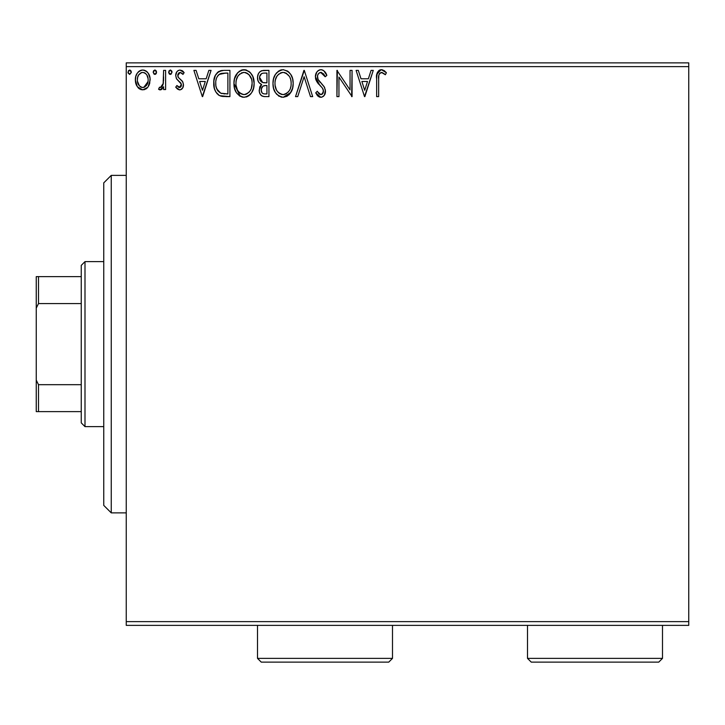 <?xml version="1.0" encoding="UTF-8"?>
<svg xmlns="http://www.w3.org/2000/svg" width="725" height="725" viewBox="0 0 725 725"><rect width="100%" height="100%" fill="white"/><g stroke="black" fill="none" stroke-linecap="round" stroke-linejoin="round"><path stroke-width="1.09" d="M126.25 625.376L688.75 625.376L126.25 625.376L126.25 66.627L688.75 66.627L688.75 621.624L126.25 621.624L126.25 625.376M148.181 86.719L149.685 83.466L150.039 78.209L148.344 73.406L145.988 70.95L142.734 70.035L139.481 70.95L137.134 73.406L135.765 76.524L135.367 80.81L136.418 85.169L138.33 88.006L141.112 89.682L144.366 89.682L147.148 87.997L148.181 86.719L150.148 79.913C150.193 74.467 147.728 71.177 142.734 70.035C137.75 71.177 135.285 74.476 135.339 79.913L137.297 86.737L142.734 89.891L147.692 87.381M163.605 70.379L165.626 70.379L163.605 70.379L163.143 84.064L162.028 86.592L160.714 87.508L159.518 87.199L158.558 89.238L161.294 89.592L163.605 86.737L163.605 89.556L165.626 89.556L165.626 70.379L165.626 89.556L165.626 70.379L163.605 70.379L163.288 83.402L160.424 87.535L159.518 87.199L158.558 89.238L160.089 89.891L163.605 86.737L163.605 89.556L165.626 89.556L163.605 89.556M179.764 78.835L182.818 81.907L183.461 84.861C183.507 87.68 182.22 89.356 179.619 89.891L175.722 87.163L179.619 89.891L180.489 89.782L182.809 87.779L183.425 84.1L182.337 81.146L178.223 77.312L177.888 74.403L178.731 73.008L180.208 72.391L182.981 74.412L184.132 72.636L182.392 70.787L179.981 70.035L178.132 70.543L176.764 71.902L175.722 75.581L176.619 78.953L181.313 84.055L181.323 85.84L180.335 87.281L178.676 87.326L176.9 85.523L175.722 87.163L177.38 88.985L179.311 89.873M223.808 70.379L218.769 71.458L215.407 75.318L213.866 80.865L214.328 88.233L215.796 91.948L219.276 95.464L222.756 96.461L229.907 96.624L229.907 70.379L223.808 70.379C216.802 71.331 213.449 75.59 213.748 83.167C213.449 88.55 215.425 92.718 219.684 95.682L229.907 96.624L229.907 70.379L229.907 96.624L225.928 96.624M263.692 70.379L268.939 70.379L261.698 70.697L259.559 72.092L258.345 73.887L257.52 77.149L257.964 80.674L258.961 82.559L261.643 84.535L259.758 87.027L259.26 91.386L259.985 93.806L261.589 95.745L264.145 96.579L268.939 96.624L268.939 70.379L268.939 96.624L268.939 70.379L263.692 70.379C259.595 71.005 257.529 73.488 257.502 77.829C257.475 80.964 258.852 83.203 261.643 84.535L259.178 90.117C259.215 94.259 261.236 96.425 265.232 96.624L264.145 96.579M297.73 96.624L295.528 96.624L303.938 70.379L295.528 96.624L297.73 96.624L304.11 76.714L310.49 96.624L312.692 96.624L304.282 70.379L312.692 96.624L304.282 70.379L295.528 96.624L297.73 96.624L304.11 76.714L310.49 96.624L312.692 96.624L310.49 96.624M350.048 70.379L350.048 89.909L336.926 70.379L336.926 96.624L338.947 96.624L338.947 77.049L352.069 96.624L352.069 70.379L350.048 70.379L352.069 70.379L350.048 70.379L350.048 89.909L336.926 70.379L336.926 96.624L338.947 96.624L338.947 77.049L352.069 96.624L352.069 70.379L351.643 96.624M378.649 79.161L378.876 75.11L379.701 73.279L382.147 72.5L385.365 74.748L386.398 72.727L384.232 70.651L381.812 69.718L379.329 70.225L377.48 72.264L376.665 77.14L376.638 96.624L378.649 96.624L378.649 79.161C378.042 75.944 378.976 73.687 381.459 72.391L385.365 74.748L386.398 72.727L381.432 69.7C377.426 71.068 375.822 74.131 376.638 78.898L376.638 96.624L378.649 96.624L378.658 78.146M371.073 70.379L373.266 70.379L364.856 96.624L373.266 70.379L371.073 70.379L368.373 78.789L361.005 78.789L358.304 70.379L356.102 70.379L364.521 96.624L373.266 70.379L371.073 70.379L368.373 78.789L361.005 78.789L358.304 70.379L356.102 70.379L364.521 96.624L356.102 70.379L358.304 70.379M323.785 70.715L326.83 75.436C325.951 72.228 323.984 70.316 320.93 69.7L318.556 70.361L316.789 72.101L315.384 76.805L316.68 81.472L322.244 87.888L323.386 90.371L322.815 93.525L321.402 94.54L319.082 93.887L317.296 91.241L315.719 92.854L317.668 95.818L320.35 97.268L322 97.114L324.356 95.247L325.416 90.127L324.03 86.529L318.067 79.424L317.45 77.512L317.704 75.047L318.882 73.252L321.075 72.391L323.685 73.986L325.19 76.768L326.83 75.436L324.718 71.612L323.033 70.225L320.93 69.7L322.009 69.827M293.172 83.384L292.61 78.717L290.734 74.412L287.499 71.023L283.049 69.7L278.59 71.059L275.382 74.494L273.533 78.826L272.981 83.511L273.533 88.233L275.409 92.592L278.69 95.999L283.203 97.295L287.037 96.253L290.163 93.416L292.61 88.069L293.172 83.393C293.272 75.907 289.891 71.349 283.049 69.7C276.207 71.412 272.854 76.016 272.981 83.511C272.845 91.087 276.252 95.682 283.203 97.295C290 95.51 293.317 90.87 293.172 83.384M254.131 83.384L252.798 76.488L250.252 72.554L246.337 70.035L241.679 70.044L237.773 72.609L234.492 78.826L233.939 83.511L234.501 88.233L236.368 92.592L239.649 95.999L242.975 97.222L246.491 96.932L249.663 95.038L251.783 92.428L253.569 88.069L254.131 83.384C254.23 75.907 250.85 71.349 244.008 69.7C237.166 71.412 233.812 76.016 233.939 83.511C233.812 91.087 237.22 95.682 244.162 97.295C250.959 95.51 254.285 90.87 254.131 83.384L254.103 84.562M208.863 70.379L211.057 70.379L202.647 96.624L211.057 70.379L208.863 70.379L206.163 78.789L198.786 78.789L196.094 70.379L193.892 70.379L202.311 96.624L211.057 70.379L208.863 70.379L206.163 78.789L198.786 78.789L196.094 70.379L193.892 70.379L202.311 96.624L193.892 70.379L196.094 70.379M171.997 71.847L170.71 70.089L169.07 70.778L168.68 72.609L169.605 74.213L171.064 74.213L172.015 72.228L170.339 74.412L172.015 72.228L170.339 70.035L168.653 72.228L170.529 74.394M156.537 72.228L156.12 70.787L154.86 70.035L153.591 70.778L153.174 72.228L154.126 74.213L156.12 73.669L156.537 72.228L154.86 70.035L153.174 72.228L154.86 74.412L156.537 72.228M130.337 70.243L129.612 70.035L131.297 72.228L129.612 74.412L131.297 72.228L130.337 70.243L128.588 70.488L128.026 72.98L129.612 74.412L131.27 72.609M688.75 62.876L126.25 62.876L126.25 621.624L688.75 621.624L688.75 625.376L688.75 66.627L126.25 66.627L126.25 62.876L688.75 62.876L688.75 66.627L688.75 62.876M378.649 96.624L376.638 96.624M376.891 74.222L376.755 75.382L376.891 74.231L381.069 69.718M382.202 69.772L384.558 70.896M386.398 72.727L385.365 74.748M385.356 74.738L384.757 74.213M384.739 74.195L384.15 73.714M383.824 73.461L380.951 72.455M379.22 74.041L379.021 74.539M379.229 74.013L378.876 75.101M378.849 75.3L378.658 78.128M378.686 77.131L378.749 76.116M380.707 69.754L379.991 69.926M379.329 70.225L378.731 70.651M377.48 72.264L377.154 73.08M364.693 90.29L361.866 81.481L367.512 81.481L364.693 90.29L361.866 81.481L367.512 81.481L364.693 90.29M338.947 96.624L336.926 96.624L337.379 70.379M323.033 70.225L321.474 69.736M325.181 76.768L324.873 76.043L325.19 76.768L326.83 75.436L325.19 76.768L320.677 72.418M324.863 76.025L324.537 75.346M321.465 72.427L321.075 72.391C318.674 72.835 317.45 74.312 317.405 76.841L318.067 79.424L317.478 75.944M319.544 72.79L318.873 73.261M317.967 74.439L317.713 75.028M320.486 82.641L318.402 80.004M318.782 80.566L319.227 81.173M319.598 81.626L320.233 82.36M315.719 92.854L317.296 91.241L315.719 92.854L320.794 97.295C323.948 96.615 325.516 94.576 325.48 91.169L324.447 87.172L321.411 83.602M322.118 84.327L322.797 85.061M324.447 87.172L324.682 87.643M325.416 92.265L325.217 93.289M325.208 93.326L324.356 95.247M323.703 96.044L323.078 96.561M321.963 97.123L321.465 97.241M319.906 97.195L319.072 96.887M318.347 96.443L317.668 95.818M317.106 95.129L316.789 94.676M319.598 94.268L320.812 94.603L317.604 91.812M318.275 92.9L318.647 93.416M318.755 93.543L319.381 94.132M323.423 91.876L321.402 94.54M321.972 94.313L322.435 93.978M322.815 93.516L323.259 92.637M322.743 88.631L323.459 91.287M323.142 89.474L322.752 88.658M320.93 69.7C317.269 70.506 315.42 72.872 315.384 76.805L319.752 85.278L322.099 87.716M321.945 87.544L319.743 85.269M318.882 84.372L318.148 83.529M318.094 83.466L317.36 82.505M316.136 80.375L315.728 79.233M315.71 79.143L315.484 78.146M316.263 72.989L316.789 72.11M316.816 72.074L317.55 71.177M319.68 69.872L317.903 70.851M319.707 69.863L320.26 69.745M323.386 90.371L323.441 90.824M317.786 78.807L317.577 78.173M319.544 72.799L320.278 72.491M293.036 85.767L292.873 86.873M292.61 88.078L292.32 89.093M292.003 90L291.486 91.196M291.459 91.259L290.825 92.428L283.203 97.295M281.98 97.213L280.838 96.978M279.343 96.38L278.717 96.017M276.85 94.449L275.428 92.619M275.373 92.537L274.304 90.498M274.086 89.954L273.542 88.251M273.18 86.429L273.117 85.922M273.117 81.118L273.225 80.303M275.409 74.457L276.787 72.636M278.092 71.412L278.563 71.077M279.841 70.361L280.693 70.053M280.738 70.035L281.871 69.781M283.629 69.727L283.049 69.7M287.762 71.195L289.311 72.573M291.831 76.469L292.32 77.738M292.891 80.013L293.036 81.001M288.695 95.038L289.411 94.323M281.971 72.491L282.641 72.409M290.435 88.142L290.879 86.42M288.641 91.568L288.206 92.093M285.487 94.105L283.112 94.603C277.603 93.217 274.902 89.519 275.002 83.52L275.101 85.414L275.002 83.52C274.875 77.457 277.575 73.751 283.112 72.391C288.568 73.76 291.251 77.421 291.151 83.393L291.051 81.508L291.151 83.393C291.278 89.411 288.595 93.153 283.112 94.603L283.593 94.585M276.316 89.673L277.258 91.25M276.388 89.818L275.101 85.414M277.729 91.848L278.79 92.909L277.729 91.848M282.17 94.531L280.004 93.761M281.246 94.313L281.88 94.477M280.348 73.026L281.237 72.672M275.446 79.696L276.896 76.225L278.862 73.977M277.448 75.427L276.198 77.539M275.101 81.608L275.437 79.732M290 77.62L290.553 79.079M285.831 72.998L289.23 76.207M286.674 73.479L285.868 73.017M284.055 72.455L284.97 72.663M284.218 94.504L285.007 94.295M291.133 84.345L291.042 85.296M263.963 96.552L262.205 96.108M261.589 95.754L261.109 95.356M260.656 94.866L259.994 93.824M259.523 92.61L259.26 91.377M259.758 87.009L260.039 86.411M260.511 85.668L260.982 85.115M260.692 84.055L258.961 82.559L257.792 80.122M257.502 77.829L257.52 77.14M257.855 75.155L258.037 74.593M258.644 73.334L259.487 72.174M260.012 71.666L261.698 70.697M258.499 81.862L258.961 82.559M264.598 96.606L265.232 96.624M259.931 79.968L259.523 77.829C259.704 74.602 261.408 73.017 264.616 73.071L266.927 73.071L266.927 82.831L262.686 82.514L265.903 82.831L262.686 82.514L259.55 77.258L259.623 78.98M262.087 92.927L261.245 90.833L261.571 87.97L263.139 86.021L265.894 85.523L264.326 85.632M261.29 89.021L261.199 90.072C261.308 87.018 262.867 85.496 265.894 85.523L266.927 85.523L266.927 93.933L264.833 93.933C262.414 93.824 261.208 92.537 261.199 90.072L262.015 92.845M263.701 93.824L262.93 93.57M262.93 86.148L261.29 89.003M261.571 87.979L261.39 88.541M261.979 82.224L260.347 80.756M259.632 76.678L261.562 73.651M260.891 74.177L260.266 74.992M259.958 75.599L259.677 76.451M261.39 91.577L261.245 90.833M261.199 90.072L261.227 89.537M265.894 85.523L266.927 85.523L266.927 93.933L264.833 93.933M254.004 85.686L253.832 86.891M253.569 88.088L253.279 89.093M252.962 90L251.792 92.41M251.131 93.407L250.388 94.313M249.173 95.455L248.602 95.881M248.013 96.244L246.491 96.932M242.938 97.213L241.833 96.987M240.31 96.38L233.939 83.511L233.976 82.324M234.075 81.118L234.193 80.303M235.571 75.889L236.323 74.53M235.58 75.871L237.755 72.627M239.051 71.412L239.558 71.05M240.8 70.361L241.652 70.053M241.679 70.044L242.793 69.79M244.597 69.727L244.008 69.7M245.213 69.79L246.319 70.026M246.337 70.035L245.186 69.781M248.711 71.195L250.234 72.527M250.279 72.582L251.675 74.394M251.693 74.412L250.252 72.554M252.817 76.524L253.279 77.738M253.85 80.013L253.995 81.001M243.419 69.727L242.83 69.781M236.368 92.592L236.712 93.09M249.074 74.738L246.835 73.017L249.047 74.711L251.512 79.079M251.394 88.142L252.119 83.393C252.237 89.411 249.554 93.153 244.071 94.603L243.129 94.531L244.071 94.603C238.57 93.217 235.861 89.519 235.96 83.52C235.833 77.457 238.534 73.751 244.071 72.391C249.536 73.76 252.209 77.421 252.119 83.393L251.838 86.42M249.608 91.568L246.826 93.933L244.552 94.585M237.274 89.673L238.217 91.25M235.96 83.52L236.069 81.608L235.96 83.52M237.347 89.818L236.069 85.414M238.688 91.848L239.748 92.909L238.688 91.848M240.492 93.471L240.972 93.761M241.307 73.026L242.195 72.672M236.413 79.696L237.863 76.225L239.821 73.977M238.407 75.427L237.157 77.539M252.119 83.393L252.01 81.508L252.119 83.393M250.959 77.62L250.188 76.207M245.014 72.455L245.938 72.663M245.177 94.504L245.965 94.295M246.446 94.105L249.164 92.093M250.696 89.837L251.049 89.066M222.729 96.461L221.324 96.226M221.198 96.198L220.454 95.99M218.85 95.22L218.153 94.73M217.328 93.978L216.847 93.453M214.999 90.308L214.709 89.528M214.627 89.302L214.328 88.26M214.31 88.169L214.038 86.846M213.893 85.786L213.766 84.073M213.775 82.016L213.748 83.167M213.784 81.988L213.866 80.865M215.407 75.318L216.041 74.195M217.201 72.699L218.787 71.449M220.228 70.842L221.424 70.561M221.506 70.543L222.638 70.416M213.911 85.931L214.029 86.801M217.482 90.29L216.811 88.976L220.753 93.199C217.165 90.933 215.506 87.589 215.769 83.176L215.823 84.653L215.769 83.176C215.515 79.07 217.029 75.917 220.309 73.733L219.122 74.439L225.711 73.071L221.623 73.361L227.886 73.071L227.886 93.933L220.753 93.199L217.89 90.906L216.267 87.372L216.811 88.967M217.346 76.469L219.122 74.439M217.699 75.935L218.397 75.083M222.158 93.597L221.442 93.434M225.085 93.906L223.617 93.806M215.869 85.16L215.823 84.653M215.977 80.421L216.195 79.333M202.483 90.29L199.656 81.481L205.302 81.481L202.483 90.29L199.656 81.481L205.302 81.481L202.483 90.29M176.9 85.523L175.722 87.163L176.9 85.523L179.936 87.48M179.283 87.526L181.413 84.508M181.232 86.121L180.833 86.819M181.413 85.405L180.552 82.65M179.501 81.671L180.96 83.212M184.132 72.636L182.981 74.412L184.132 72.636L179.981 70.035C177.118 70.651 175.704 72.491 175.722 75.581L176.383 78.545L178.939 81.236M176.293 72.718L176.764 71.893M181.912 70.506L183.298 71.53M177.861 74.503L177.743 75.482L180.208 72.391L182.455 73.696M182.446 73.678L181.83 73.053M179.175 72.672L177.779 74.938M178.006 76.886L177.852 76.415M180.371 79.288L178.432 77.611M183.253 86.619L182.8 87.788M181.313 89.438L182.066 88.831M169.242 73.905L168.653 72.219M170.71 70.089L170.148 70.053M171.598 70.787L171.898 71.376M162.255 88.84L161.621 89.392M161.294 89.592L160.705 89.818M160.986 87.426L159.518 87.199L160.424 87.535L159.518 87.199L158.558 89.238L159.672 89.837M162.962 84.716L162.735 85.342M162.971 84.698L163.288 83.402M163.288 83.393L163.406 82.587M163.524 80.946L163.605 76.823M156.446 72.98L156.129 73.669M156.111 73.678L155.494 74.258M155.576 70.243L154.661 70.053M156.12 70.796L156.41 71.376M147.166 87.979L145.861 89.03M139.572 89.003L138.33 88.006M136.454 85.251L135.838 83.638M135.783 83.457L135.448 81.744M135.367 80.81L135.358 79.052M135.439 78.191L135.566 77.403M135.575 77.358L136.028 75.672M136.391 74.784L137.143 73.397M138.149 72.074L139.019 71.277M139.481 70.959L141.04 70.262M141.067 70.252L141.864 70.098M143.16 70.053L142.308 70.053M143.623 70.098L144.42 70.252M146.631 71.412L147.519 72.282M147.528 72.301L148.978 74.539M149.676 83.484L148.652 85.958M148.96 85.387L148.716 85.84M145.988 70.95L144.429 70.262M142.743 72.391L141.466 72.591L142.743 72.391C146.423 73.334 148.217 75.835 148.127 79.895C148.217 83.973 146.423 86.52 142.743 87.535L142.743 87.535C139.064 86.52 137.27 83.973 137.351 79.895L137.659 77.367L137.351 79.895C137.261 75.835 139.055 73.334 142.743 72.391L145.145 73.143L146.513 74.467M146.867 75.001L148.054 78.626M148.054 81.191L146.495 85.369L144.52 87.127L142.743 87.535L144.012 87.335M142.091 87.489L139.39 85.867L137.424 81.182M140.967 72.781L138.611 75.001L141.484 72.582M145.653 73.533L144.819 72.935M143.786 87.399L147.991 81.671M129.621 70.035L127.935 72.228L129.802 74.394M130.881 70.796L131.171 71.376M290.716 79.659L291.051 81.517M289.728 89.846L289.266 90.679M286.674 93.434L285.858 93.933M279.542 93.48L278.79 92.909M265.096 82.813L264.281 82.777M263.882 82.741L263.084 82.623M260.32 80.711L259.958 80.049M259.523 77.829L259.55 77.258M261.689 73.578L262.151 73.379M264.616 73.071L266.927 73.071L266.927 82.831L265.903 82.831M236.069 81.608L236.404 79.732M243.129 72.464L243.6 72.409M251.675 79.659L252.01 81.517M251.086 88.976L250.225 90.679M242.204 94.313L239.748 92.909M225.711 73.071L227.886 73.071L227.886 93.933L226.562 93.933M216.267 87.372L216.005 86.13M220.636 73.615L221.623 73.361M137.351 79.895L137.433 78.626M137.659 77.367L138.611 75.001M144.003 72.582L145.145 73.143M147.837 82.451L146.849 84.825M146.495 85.369L146.097 85.876M141.475 87.335L140.333 86.746M111.251 512.874L103.748 505.379L103.748 182.872L111.251 175.377L126.25 175.377L111.251 175.377L111.251 512.874L126.25 512.874L111.251 512.874L111.251 175.377L103.748 182.872L103.748 505.379L111.251 512.874M81.254 384.685L81.254 422.874L84.997 426.626L84.997 261.625L81.254 265.377L81.254 384.685L81.254 265.377L84.997 261.625L84.997 426.626L103.748 426.626L84.997 426.626L81.254 422.874L81.254 384.685L38.497 384.685L36.25 380.127L36.25 308.125L38.497 303.567L81.254 303.567L38.497 303.567L38.497 276.624L36.25 276.624L36.25 308.125L36.25 276.624L38.497 276.624L38.497 303.567L36.25 308.125L36.25 411.628L81.254 411.628L38.497 411.628L38.497 384.685L38.497 411.628L36.25 411.628L36.25 380.127L38.497 384.685L81.254 384.685M103.748 261.625L84.997 261.625L103.748 261.625M81.254 276.624L38.497 276.624L81.254 276.624M527.501 658.373L531.253 662.124L658.753 662.124L662.496 658.373L527.501 658.373L662.496 658.373L662.496 625.376L662.496 658.373L658.753 662.124L531.253 662.124L527.501 658.373L527.501 625.376L527.501 658.373M257.502 658.373L261.254 662.124L388.754 662.124L392.497 658.373L257.502 658.373L392.497 658.373L392.497 625.376L392.497 658.373L388.754 662.124L261.254 662.124L257.502 658.373L257.502 625.376L257.502 658.373"/></g></svg>
